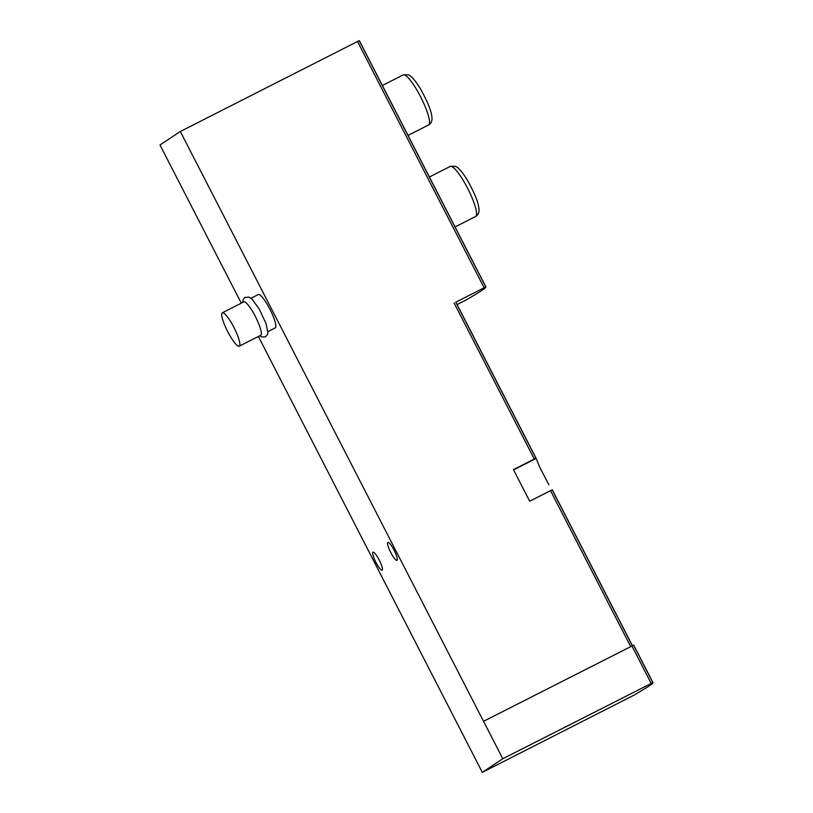 <?xml version="1.0" encoding="UTF-8"?>
<svg xmlns="http://www.w3.org/2000/svg" width="813" height="813" viewBox="0 0 813 813"><rect width="100%" height="100%" fill="white"/><g stroke="black" fill="none" stroke-linecap="round" stroke-linejoin="round"><path stroke-width="1.22" d="M258.392 336.47L482.302 772.35L502.79 758.753L180.313 131.493L359.204 40.65A258.707 5.874 -27.2 0 1 359.376 40.752L485.94 287.019A258.707 5.874 -27.2 0 1 466.032 300.007L457.099 304.59M632.423 645.735L552.352 489.934A247.955 5.63 152.8 0 0 552.179 489.833L529.68 501.204L513.43 469.589L535.93 458.217A247.955 5.63 -27.2 0 1 536.113 458.319L455.941 302.324A247.955 5.63 -27.2 0 0 455.758 302.223L485.768 286.918A258.707 5.874 -27.2 0 1 485.94 287.019M258.209 294.58A18.709 3.73 63.1 0 1 258.28 294.54A18.709 3.73 63.1 0 1 270.079 309.529A18.709 3.73 63.1 0 1 275.231 327.903L267.924 331.623M382.171 570.187A10.061 2.002 -116.9 0 0 379.315 560.228A10.061 2.002 -116.9 0 0 373.025 552.271A10.061 2.002 -116.9 0 0 375.789 562.149A10.061 2.002 -116.9 0 0 382.13 570.208A10.061 2.002 -116.9 0 0 382.171 570.187M397.029 560.33A10.061 2.002 -116.9 0 0 394.173 550.371A10.061 2.002 -116.9 0 0 387.882 542.413A10.061 2.002 -116.9 0 0 390.647 552.291A10.061 2.002 -116.9 0 0 396.998 560.35A10.061 2.002 -116.9 0 0 397.029 560.33M241.278 303.178L159.988 144.988L180.313 131.493M536.113 458.319A247.955 5.63 -27.2 0 1 536.113 458.441L540.127 468.115L548.897 484.792M483.552 721.314L633.591 645.187A249.357 5.661 -27.2 0 1 633.774 645.288L653.012 682.727A249.357 5.661 -27.2 0 1 633.683 695.328L482.302 772.35M502.79 758.753L652.829 682.625A249.357 5.661 -27.2 0 1 653.012 682.727M222.244 312.863A18.709 3.73 63.1 0 1 222.315 312.812A18.709 3.73 63.1 0 1 234.114 327.812A18.709 3.73 63.1 0 1 239.266 346.186A18.709 3.73 63.1 0 1 227.569 331.379A18.709 3.73 63.1 0 1 222.244 312.863M243.697 301.958A18.709 3.73 63.1 0 1 243.768 301.908A18.709 3.73 63.1 0 1 255.577 316.907A18.709 3.73 63.1 0 1 260.729 335.281L239.266 346.186M485.768 286.918L359.204 40.65M552.179 489.833L632.321 645.786M550.513 490.625L630.685 646.609M454.101 303.015L534.263 459.01M455.758 302.223L535.93 458.217M513.582 469.894L536.113 458.441M631.925 645.979L651.172 683.418M633.591 645.187L652.829 682.625M484.081 287.731L357.517 41.463M450.117 166.492A28.069 5.6 63.1 0 1 450.229 166.421A28.069 5.6 63.1 0 1 467.932 188.911A28.069 5.6 63.1 0 1 475.656 216.471L455.067 226.939M403.085 74.969A28.069 5.6 63.1 0 1 403.197 74.908A28.069 5.6 63.1 0 1 420.9 97.397A28.069 5.6 63.1 0 1 428.624 124.958L408.035 135.415M222.315 312.812L243.768 301.908M259.662 335.82L261.593 336.958L265.373 336.856L267.406 334.702L267.884 332.812L266.024 323.533L259.225 309.072L252.233 299.377L249.002 297.101L244.825 297.477L243.25 299.326L242.701 302.456M250.973 298.259L258.28 294.54M429.406 177L450.229 166.421L455.3 166.309C457.201 166.95 460.432 169.063 467.262 179.958C474.386 192.701 478.257 202.081 478.867 208.067C479.487 211.98 478.42 214.774 475.656 216.471M382.374 85.487L403.197 74.908L408.268 74.796C410.169 75.436 413.4 77.55 420.219 88.434C427.353 101.188 431.225 110.558 431.835 116.554C432.455 120.456 431.388 123.261 428.624 124.958"/></g></svg>
